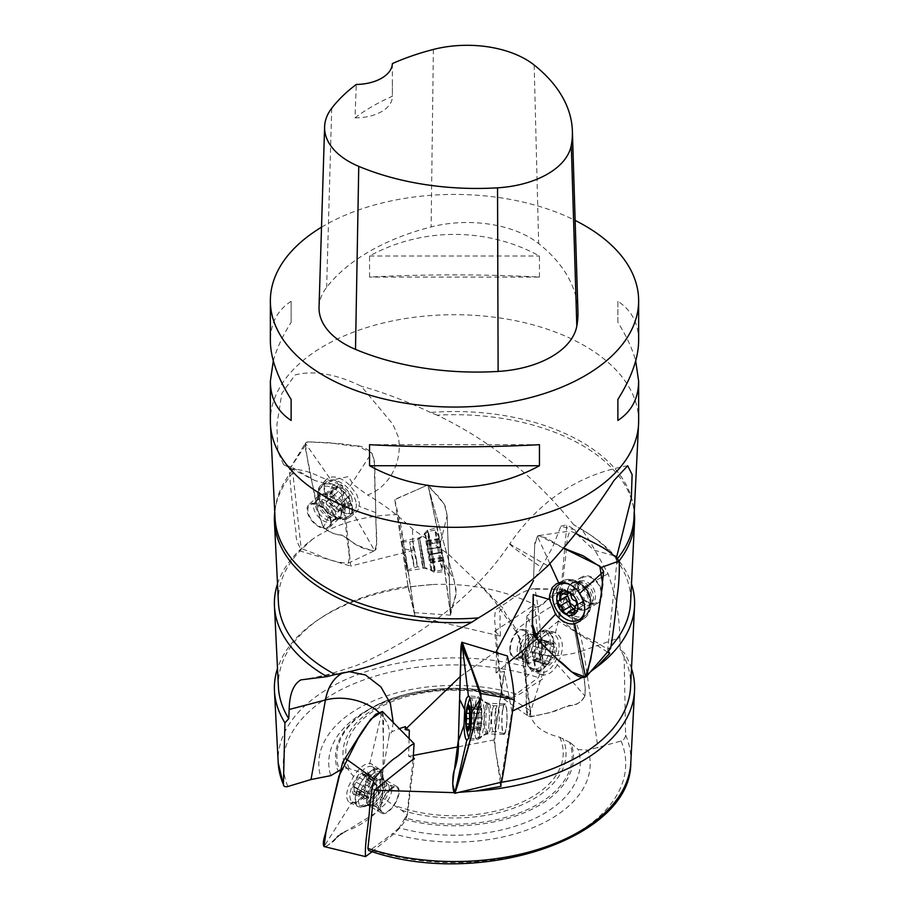 <?xml version="1.0" encoding="UTF-8"?>
<svg xmlns="http://www.w3.org/2000/svg" width="909" height="909" viewBox="0 0 909 909"><rect width="100%" height="100%" fill="white"/><g stroke="black" fill="none" stroke-linecap="round" stroke-linejoin="round"><path stroke-width="0.68" stroke-dasharray="4.54 3.41" d="M638.641 421.015A184.141 106.308 0 0 0 584.703 345.84A184.141 106.308 0 0 0 384.03 322.797A184.141 106.308 0 0 0 270.359 421.015M321.513 227.205A184.141 106.308 180 0 1 575.136 220.421M539.446 277.075L539.446 256.031C487.167 227.205 421.833 227.205 369.554 256.031L369.554 277.075C421.833 274.166 487.167 274.166 539.446 277.075L369.554 277.075M638.641 340.568C638.504 323.331 631.585 310.242 617.881 301.311L617.881 322.365C626.426 335.921 632.369 348.749 635.698 360.884M273.302 360.884C276.631 348.749 282.574 335.921 291.119 322.365L291.119 301.311C277.415 310.242 270.496 323.331 270.359 340.568M278.415 687.113A176.164 101.706 0 0 1 320.934 617.927A176.164 101.706 0 0 1 408.039 586.135L408.05 586.907L433.07 584.498A180.118 103.99 0 0 0 317.934 619.949A180.118 103.99 0 0 0 277.495 668.479M630.585 687.113A176.164 101.706 0 0 0 620.233 649.776L624.063 652.662L625.597 735.017C625.369 737.926 623.869 739.926 621.12 741.005L588.146 750.118A135.714 78.356 0 0 1 535.174 826.758A135.714 78.356 0 0 1 392.722 833.519L370.577 849.915L368.679 850.506M631.505 668.479A180.118 103.99 0 0 0 624.063 652.662M433.07 584.498C469.203 583.055 503.075 589.759 534.674 604.587L541.094 671.012L538.423 677.591L516.278 693.987A135.714 78.356 0 0 0 373.826 700.737A135.714 78.356 0 0 0 320.854 777.388M458.409 792.421L454.125 792.648M404.153 819.339A118.999 68.698 0 0 0 528.197 811.033A118.999 68.698 0 0 0 571.079 743.323L569.625 742.301A117.636 67.914 180 0 1 527.765 809.396A117.636 67.914 180 0 1 405.119 817.907L399.119 827.804A125.76 72.606 0 0 0 530.356 820.52A125.76 72.606 0 0 0 578.215 749.595L588.146 750.118M399.119 827.804L392.722 833.519M571.079 743.323L578.215 749.595M569.625 742.301L559.751 737.256C542.696 732.984 532.992 725.541 530.617 714.928L530.606 710.668L514.062 700.475L501.688 694.646L494.621 631.289L534.674 604.587M405.119 817.907L407.312 815.089L401.733 810.294L378.394 795.295C378.792 782.797 369.077 773.934 349.249 768.719L346.068 768.628L339.375 770.23A117.636 67.914 180 0 1 381.235 703.134A117.636 67.914 180 0 1 503.881 694.624L501.688 694.646M608.36 651.06L607.712 649.901L616.677 563.944L616.654 557.694M608.03 573.659L564.273 598.486A86.878 48.245 61.8 0 1 583.555 650.458L619.847 637.584C619.461 616.313 615.529 594.997 608.03 573.659L589.714 540.969L582.044 529.788A180.118 103.99 180 0 1 591.066 535.412A180.118 103.99 180 0 1 631.505 583.942M582.044 529.788L573.818 524.891A176.164 101.706 180 0 1 588.066 533.39A176.164 101.706 180 0 1 630.585 602.587M611.609 645.72A176.164 101.706 180 0 1 607.712 649.901M277.495 583.942A180.118 103.99 180 0 1 312.696 539.094C335.319 523.766 363.452 515.596 397.119 514.562L408.039 586.135M278.415 602.587A176.164 101.706 180 0 1 301.288 549.525L292.221 467.362L283.608 464.51L277.836 451.659L276.893 424.696L281.847 393.37L295.061 374.94C313.719 370.145 335.762 373.894 361.18 386.166L392.893 424.276L398.153 436.547C403.426 460.874 389.2 487.474 367.554 494.985L353.34 484.588L348.34 476.611L334.046 479.645L326.24 483.554L314.787 480.509L292.221 467.362M312.696 539.094L301.288 549.525M590.6 671.671L582.021 677.569M500.961 782.342L511.881 711.145L504.165 671.478L495.996 672.853L508.745 662.252M619.847 637.584L620.233 649.776M573.818 524.891C535.458 477.02 489.906 440.445 437.172 415.174A180.118 103.99 180 0 1 633.778 508.642A180.118 103.99 180 0 1 634.255 512.074M619.154 560.853A180.118 103.99 180 0 1 616.677 563.944M437.172 415.174L430.525 412.447A179.539 103.649 180 0 1 633.198 505.165A179.539 103.649 180 0 1 633.959 518.107M617.563 558.546A179.539 103.649 180 0 1 616.438 559.933M274.745 512.074A180.118 103.99 180 0 1 275.222 508.642A180.118 103.99 180 0 1 292.323 473.43M430.525 412.447C405.925 400.926 382.814 392.165 361.18 386.166M275.041 518.107A179.539 103.649 180 0 1 275.802 505.165A179.539 103.649 180 0 1 292.562 470.419M504.45 694.692C460.511 682.523 404.778 688.158 370.361 708.52A118.999 68.698 0 0 1 504.847 694.851L509.881 697.43L516.278 693.987M509.881 697.43A125.76 72.606 0 0 0 365.577 711.27A125.76 72.606 0 0 0 330.785 775.638M494.621 631.289L500.37 636.039L415.015 616.234L404.835 549.036L397.119 514.562M404.835 549.036L413.004 550.456L350.704 566.08L342.568 485.736L334.046 479.645M299.311 550.763L350.704 566.08M564.273 598.486L528.322 620.756L518.721 627.846L515.767 631.255L517.153 631.301C513.517 624.006 504.097 613.405 503.859 609.121L479.316 583.919L448.432 554.195L412.459 528.97C398.472 515.585 383.507 504.256 367.554 494.985M330.512 521.005A14.317 8.17 -132.4 0 0 330.297 519.641A14.317 8.17 -132.4 0 0 311.548 504.279A14.317 8.17 -132.4 0 0 313.151 521.459A14.317 8.17 -132.4 0 0 330.115 524.629A14.317 8.17 -132.4 0 0 330.512 521.005M530.606 710.668L519.8 638.334L517.153 631.301M520.596 656.468A14.317 8.147 -72.1 0 1 517.221 657.934A14.317 8.147 -72.1 0 1 510.438 649.117A14.317 8.147 -72.1 0 1 515.823 633.925A14.317 8.147 -72.1 0 1 525.675 631.71A14.317 8.147 -72.1 0 1 527.788 644.015A14.317 8.147 -72.1 0 1 520.596 656.468M413.004 550.456L412.459 528.97M500.37 636.039L499.916 619.245C501.336 615.927 495.928 609.235 503.859 609.121M408.05 586.907L415.015 616.234M406.346 564.228L402.096 541.934L405.993 566.114L407.016 570.136L406.346 564.228M536.764 638.947L558.296 621.04L566.818 524.766L574.954 529.89L576.101 532.651M607.507 652.048L558.296 621.04M300.97 679.864L348.579 671.558M578.488 585.032A14.317 10.192 59.8 0 1 578.703 583.544A14.317 10.192 59.8 0 1 579.703 580.771A14.317 10.192 59.8 0 1 598.622 584.941A14.317 10.192 59.8 0 1 592.929 603.462A14.317 10.192 59.8 0 1 578.488 585.032M613.984 555.729L593.782 550.093L576.715 533.913M547.82 565.852L509.676 543.968C479.997 588.816 434.866 623.824 395.96 645.833C379.303 655.332 365.35 662.172 354.101 666.377L328.206 674.512L314.9 677.364M510.847 544.252C507.586 543.559 517.789 551.252 541.446 567.318L552.581 547.195L560.91 526.266L574.954 529.89M496.496 652.707L495.996 672.853M541.446 567.318L533.56 580.51M502.654 710.872A14.317 2.466 91.6 0 1 502.882 709.497A14.317 2.466 91.6 0 1 504.688 704.793A14.317 2.466 91.6 0 1 506.915 719.144A14.317 2.466 91.6 0 1 503.87 733.336A14.317 2.466 91.6 0 1 502.052 725.212A14.317 2.466 91.6 0 1 502.654 710.872M500.359 782.41L493.985 739.96L504.165 671.478M460.352 676.421L496.541 651.071M393.222 722.473L391.847 731.734L399.29 728.632M378.394 795.295L389.2 735.665L391.847 731.734M409.107 738.597L408.63 756.345L413.254 757.913M408.63 756.345L413.515 755.402M458.579 746.755L493.985 739.96M407.312 815.089L414.379 758.311M390.904 789.16A14.317 6.124 120 0 0 382.462 800.818A14.317 6.124 120 0 0 381.632 811.646A14.317 6.124 120 0 0 391.506 807.965A14.317 6.124 120 0 0 398.562 792.216A14.317 6.124 120 0 0 395.71 787.285A14.317 6.124 120 0 0 390.904 789.16M319.048 307.162A88.389 51.029 180 0 1 326.638 287.358A206.241 119.068 180 0 1 431.116 226.943A88.389 51.029 180 0 1 538.662 243.578A206.241 119.068 180 0 1 577.931 311.389M392.358 63.607L392.37 96.24A201.718 116.454 0 0 0 354.999 117.829L356.294 84.446M354.999 117.829A36.826 21.259 0 0 0 392.37 96.559A36.826 21.259 0 0 0 392.37 96.24M369.554 256.031L539.446 256.031M617.881 301.311L617.881 322.365M539.446 444.683L369.554 444.683M291.119 322.365L291.119 301.311M368.895 776.036A13.26 5.67 120 0 0 356.76 778.797A13.26 5.67 120 0 0 356.294 794.989A13.26 5.67 120 0 0 368.895 776.036M363.952 792.693L365.816 787.705L372.27 779.513L372.36 780.229L362.475 773.854L356.01 782.047L353.908 787.035L364.509 792.603L363.895 799.318L368.236 796.909L368.486 797.897L358.68 792.239L358.441 791.239L354.09 793.659L354.158 787.035M358.68 792.239L362.191 789.16L365.293 784.501L367.395 779.513L366.588 779.604L367.202 772.889L377.008 778.559L372.656 780.967L372.36 780.229M362.566 774.559L362.861 775.309L367.202 772.889M380.746 776.547A20.259 8.658 120 0 0 379.939 771.911A20.259 8.658 120 0 0 378.28 770.071A20.259 8.658 120 0 0 360.646 783.274A20.259 8.658 120 0 0 358.01 805.135A20.259 8.658 120 0 0 360.441 805.658A20.259 8.658 120 0 0 373.519 795.273A20.259 8.658 120 0 0 380.746 776.547M384.802 783.899A14.726 6.295 -60 0 1 379.553 797.511A14.726 6.295 -60 0 1 370.043 805.056A14.726 6.295 -60 0 1 370.19 788.785A14.726 6.295 -60 0 1 384.212 780.524A14.726 6.295 -60 0 1 384.802 783.899A14.726 6.295 120 0 0 384.177 780.445A14.726 6.295 120 0 0 370.19 788.785A14.726 6.295 120 0 0 369.952 805.067A14.726 6.295 120 0 0 379.496 797.591A14.726 6.295 120 0 0 384.802 783.888M375.133 773.298A20.259 8.658 120 0 0 372.667 766.821A20.259 8.658 120 0 0 355.033 780.024A20.259 8.658 120 0 0 352.397 801.897A20.259 8.658 120 0 0 366.293 794.216A20.259 8.658 120 0 0 375.133 773.298M366.588 779.604L376.394 785.274L377.008 778.559M376.394 785.274L377.19 785.171L375.087 790.16L371.997 794.818L368.486 797.897M356.021 782.047L365.827 787.717L356.01 782.047M365.282 784.49L375.076 790.16L365.293 784.501M367.145 779.513L376.94 785.171M362.191 789.16L371.997 794.818M359.157 777.559L368.952 783.217M365.6 773.627L375.406 779.297M377.053 781.195L367.259 775.536M355.703 792.921L365.498 798.579M363.839 796.67L354.044 791.012M475.168 704.748A20.259 3.488 91.6 0 1 477.964 698.044A20.259 3.488 91.6 0 1 478.316 698.157A20.259 3.488 91.6 0 1 480.872 718.394A20.259 3.488 91.6 0 1 477.157 738.449A20.259 3.488 91.6 0 1 476.805 738.54A20.259 3.488 91.6 0 1 473.964 726.484A20.259 3.488 91.6 0 1 475.168 704.748M485.201 708.713A14.726 2.534 -88.4 0 0 484.372 725.189A14.726 2.534 -88.4 0 0 486.656 733.222A14.726 2.534 -88.4 0 0 489.349 718.633A14.726 2.534 -88.4 0 0 487.497 703.93A14.726 2.534 -88.4 0 0 485.201 708.713A14.726 2.534 91.6 0 1 487.485 703.918A14.726 2.534 91.6 0 1 489.349 718.633A14.726 2.534 91.6 0 1 486.645 733.222A14.726 2.534 91.6 0 1 484.361 725.166A14.726 2.534 91.6 0 1 485.201 708.713M468.374 736.529A20.259 3.488 91.6 0 1 468.112 704.543A20.259 3.488 91.6 0 1 469.43 699.578M470.033 698.442A20.259 3.488 91.6 0 1 470.907 697.851A20.259 3.488 91.6 0 1 473.816 718.19A20.259 3.488 91.6 0 1 469.748 738.335A20.259 3.488 91.6 0 1 468.896 737.665M469.612 722.973L481.884 723.382L482.179 717.815L481.611 708.191L481.384 708.952L469.589 708.611M469.521 713.372L478.873 713.645L480.202 706.418L481.009 709.736L481.384 708.952M478.873 713.645L478.963 728.564L466.84 727.734M481.827 723.325L480.384 730.336L479.566 727.03L479.168 728.086M482.179 717.815L469.851 717.462L482.145 717.826M478.395 718.951L470.021 718.701L478.441 718.928M466.419 713.076L478.759 713.429M468.93 724.03L478.554 724.314M469.646 712.258L481.975 712.611M468.169 707.145L480.497 707.497M479.52 709.236L468.351 708.918M468.567 728.927L480.088 729.257M481.054 727.518L468.726 727.166M557.422 590.543A20.259 14.419 59.8 0 1 562.944 582.294A20.259 14.419 59.8 0 1 572.17 581.351A20.259 14.419 59.8 0 1 588.714 609.723A20.259 14.419 59.8 0 1 583.351 617.291A20.259 14.419 59.8 0 1 564.716 612.393A20.259 14.419 59.8 0 1 557.422 590.543M567.523 589.691A14.726 10.488 -120.2 0 0 576.192 608.291A14.726 10.488 -120.2 0 0 590.271 603.633A14.726 10.488 -120.2 0 0 578.249 582.999A14.726 10.488 -120.2 0 0 567.523 589.691M571 585.101A20.259 14.419 59.8 0 1 584.851 609.155M567.523 589.68A14.726 10.488 59.8 0 1 577.897 582.908A14.726 10.488 59.8 0 1 590.18 603.985A14.726 10.488 59.8 0 1 576.022 608.189A14.726 10.488 59.8 0 1 567.523 589.68M576.658 605.303L583.964 601.179C584.771 598.94 584.203 597.213 582.237 595.974C580.249 595.622 579.113 594.168 578.817 591.657L578.931 591.441C578.476 589.327 577.124 588.271 574.897 588.293L568.5 592.679M568.057 593.509L567.239 591.645L568.068 588.543L573.909 590.1L574.556 589.146M567.08 596.202L565.443 597.156M573.181 609.03L574.965 609.212L567.727 613.064M583.589 601.258L582.783 601.303L581.794 608.962L575.965 607.405L575.317 608.632M558.683 600.679L566.273 596.247M571.216 596.077L578.817 591.657M562.671 593.372L570.273 588.941M567.239 591.645L563.125 594.043M575.374 611.03L579.59 608.564M582.624 605.86L575.033 610.291M540.105 658.105A13.26 7.545 -72.1 0 1 552.24 640.834A13.26 7.545 -72.1 0 1 552.706 661.57A13.26 7.545 -72.1 0 1 540.105 658.105M545.048 644.14L544.218 640.231L541.116 641.765L539.56 638.947L536.64 642.049L546.434 645.208L549.366 642.106L550.911 644.924L554.024 643.39L554.842 647.299L545.048 644.14L545.241 649.253C545.866 651.435 545.298 653.23 543.548 654.65L543.298 654.48C541.594 655.139 540.673 656.605 540.514 658.877L550.32 662.036C550.468 659.764 551.399 658.298 553.092 657.639L553.354 657.809C555.092 656.389 555.66 654.594 555.035 652.412L554.842 647.299M550.32 662.036L547.332 664.899L545.786 662.07L542.673 663.615L542.037 654.594L531.856 651.435C531.242 649.253 531.799 647.447 533.549 646.026L536.64 642.049M546.434 645.208L543.343 649.196C541.605 650.605 541.037 652.412 541.662 654.594M528.254 658.116A20.259 11.522 -72.1 0 1 542.173 631.994A20.259 11.522 -72.1 0 1 547.07 631.812A20.259 11.522 -72.1 0 1 551.82 654.616A20.259 11.522 -72.1 0 1 534.64 670.365A20.259 11.522 -72.1 0 1 530.776 667.342A20.259 11.522 -72.1 0 1 528.254 658.116M524.198 653.776A14.726 8.374 107.9 0 0 526.027 660.491A14.726 8.374 107.9 0 0 541.332 651.242A14.726 8.374 107.9 0 0 534.322 634.789A14.726 8.374 107.9 0 0 524.198 653.776A14.726 8.386 -72.1 0 1 534.481 634.732A14.726 8.386 -72.1 0 1 541.332 651.242A14.726 8.386 -72.1 0 1 526.129 660.638A14.726 8.386 -72.1 0 1 524.198 653.776M533.867 659.923A20.259 11.522 -72.1 0 1 539.935 640.379A20.259 11.522 -72.1 0 1 552.683 633.618A20.259 11.522 -72.1 0 1 557.433 656.434A20.259 11.522 -72.1 0 1 540.253 672.171A20.259 11.522 -72.1 0 1 533.867 659.923M542.037 654.594L531.856 651.435M532.231 651.435L532.879 660.457L535.992 658.911L537.537 661.741L540.514 658.877M553.354 657.809L543.548 654.65L553.297 657.786M533.913 659.979L543.707 663.138M541.855 659.707L532.06 656.548M546.809 663.99L537.003 660.832M543.184 640.709L552.99 643.867M549.843 643.311L540.048 640.152M543.4 649.208L533.594 646.049M531.947 651.446L541.741 654.605M545.161 649.231L554.956 652.401M442.49 555.899L438.831 536.696L442.49 555.899M427.173 544.434L426.889 540.616L427.616 544.252L439.945 542.105L439.217 538.469L439.502 542.275L427.173 544.434L429.832 559.614L442.16 557.467L439.502 542.275M427.946 549.32L440.274 547.161L427.934 549.309M442.16 557.467L443.092 560.66L441.785 552.104L429.48 554.331L427.616 544.252M439.945 542.105L441.808 552.183L429.457 554.251L430.764 562.807L429.832 559.614M433.832 560.842A20.259 0.625 -99.9 0 0 428.139 531.367A20.259 0.625 -99.9 0 0 428.128 531.367A20.259 0.625 -99.9 0 0 431.002 551.422A20.259 0.625 -99.9 0 0 435.081 571.272A20.259 0.625 -99.9 0 0 435.093 571.272A20.259 0.625 -99.9 0 0 433.832 560.842M423.799 559.887L424.708 567.466L421.742 553.036L419.651 538.458L423.799 559.887L419.651 538.458L421.742 553.036L424.708 567.466L423.799 559.887M440.888 559.603A20.259 0.625 -99.9 0 0 435.241 530.174A20.259 0.625 -99.9 0 0 435.195 530.129A20.259 0.625 -99.9 0 0 438.058 550.195A20.259 0.625 -99.9 0 0 442.149 570.045A20.259 0.625 -99.9 0 0 442.183 569.977A20.259 0.625 -99.9 0 0 440.888 559.603M428.912 554.888L441.251 552.717L428.912 554.888M430.605 562.114L442.933 559.967M442.581 557.069L430.241 559.217M442.785 560.114L430.446 562.262M426.821 541.525L439.149 539.378M439.354 539.526L427.025 541.673M440.831 546.627L428.503 548.775M351.953 498.859A13.26 7.567 -132.4 0 0 334.546 484.645A13.26 7.567 -132.4 0 0 338.489 502.825A13.26 7.567 -132.4 0 0 351.953 498.859M325.411 497.428L325.081 494.189L329.876 494.746L330.206 492.621L334.444 494.973L342.045 487.826L337.796 485.69L337.478 487.815L332.671 487.258L333.001 490.496L325.411 497.428L326.899 501.768L326.161 501.984C326.24 504.177 327.331 505.677 329.41 506.495L329.456 506.427C331.433 506.608 332.842 507.801 333.683 509.983L341.273 503.052C340.443 500.87 339.034 499.677 337.057 499.495L337 499.564C334.921 498.746 333.842 497.246 333.751 495.053L334.501 494.837L333.001 490.496M341.273 503.052L345.522 505.188L345.852 503.063L350.658 503.62L348.829 496.041L349.567 495.825L341.977 502.757C341.886 500.564 340.807 499.064 338.727 498.246L334.444 494.973M342.034 488.042L346.329 491.326C348.408 492.133 349.488 493.632 349.567 495.825M351.578 505.961A20.259 11.556 -132.4 0 0 338.591 487.86A20.259 11.556 -132.4 0 0 322.206 485.781A20.259 11.556 -132.4 0 0 319.923 490.167A20.259 11.556 -132.4 0 0 327.32 508.529A20.259 11.556 -132.4 0 0 344.931 517.573A20.259 11.556 -132.4 0 0 349.511 515.698A20.259 11.556 -132.4 0 0 351.578 505.961M341.477 509.835A14.726 8.408 47.6 0 1 336.648 518.278A14.726 8.408 47.6 0 1 323.843 511.71A14.726 8.408 47.6 0 1 318.468 498.348A14.726 8.408 47.6 0 1 329.626 495.257A14.726 8.408 47.6 0 1 341.477 509.835A14.726 8.408 -132.4 0 0 329.74 495.303A14.726 8.408 -132.4 0 0 318.491 498.177A14.726 8.408 -132.4 0 0 323.843 511.71A14.726 8.408 -132.4 0 0 336.83 518.266A14.726 8.408 -132.4 0 0 341.477 509.835M355.93 501.984A20.259 11.556 -132.4 0 0 342.943 483.895A20.259 11.556 -132.4 0 0 326.547 481.815A20.259 11.556 -132.4 0 0 331.66 504.563A20.259 11.556 -132.4 0 0 353.851 511.733A20.259 11.556 -132.4 0 0 355.93 501.984M348.829 496.041L341.977 502.757M341.227 502.972L343.057 510.551L338.262 509.994L337.932 512.119L333.683 509.983M341.375 510.46L348.965 503.529M350.317 500.382L342.727 507.313M345.659 504.506L338.068 511.437M326.763 494.28L334.353 487.349M337.784 486.633L330.183 493.564M346.329 491.326L338.727 498.246M341.761 502.847L349.351 495.916M337 499.564L329.41 506.495M326.376 501.893L333.967 494.962M534.935 589.191L533.469 588.623C525.072 590.589 516.71 594.895 508.37 601.565L495.757 609.632C494.371 615.779 494.337 621.756 495.632 627.551L499.075 663.945C500.973 675.398 500.12 690.011 503.995 699.271C512.437 698.351 521.016 694.317 529.72 687.181L542.559 679.08C544.377 672.933 544.548 666.82 543.059 660.741C540.23 637.095 539.73 610.837 534.935 589.191L563.978 589.293L546.764 600.258L526.947 615.95C525.243 637.095 524.891 657.605 525.902 677.478C527.39 690.045 524.004 707.452 529.061 716.61C537.424 715.508 547.218 713.349 558.433 710.145C569.284 703.18 578.397 708.134 584.953 695.953C586.237 676.898 578.965 659.525 576.817 641.39C573.84 623.824 570.318 606.905 566.284 590.634L563.978 589.293M509.949 651.083A15.283 8.692 107.9 0 0 514.653 658.695A15.283 8.692 107.9 0 0 527.618 646.822A15.283 8.692 107.9 0 0 524.038 629.596A15.283 8.692 107.9 0 0 513.937 635.414A15.283 8.692 107.9 0 0 509.949 651.083M557.41 664.706C552.683 672.365 547.593 675.739 542.139 674.819L539.446 673.546L536.526 669.819L534.901 663.661L535.424 654.06L539.151 643.481C544.241 634.687 549.695 631.016 555.501 632.471C563.932 638.413 564.569 649.151 557.41 664.706M503.995 699.271L529.061 716.61L542.355 674.126M541.06 674.467L533.333 671.228C529.174 669.263 526.743 665.365 526.061 659.525C525.459 650.651 527.97 642.743 533.606 635.789L538.832 631.55L546.525 630.335A21.509 12.237 -72.1 0 1 552.138 654.719A21.509 12.237 -72.1 0 1 533.333 671.228A21.509 12.237 -72.1 0 1 527.265 660.718A21.509 12.237 -72.1 0 1 532.617 639.084A21.509 12.237 -72.1 0 1 546.525 630.335L555.501 632.471M394.756 499.689L401.426 527.924L414.334 612.655L407.675 584.146L394.756 499.689L416.72 489.894L394.767 499.416M406.459 564.762L407.175 571.091L406.084 566.739L401.926 540.98L406.459 564.762M442.217 558.421L444.978 571.545L443.751 559.921L437.309 527.822L442.217 558.421M450.591 614.882L447.648 592.111L450.614 615.12C450.285 612.075 451.603 607.257 454.568 600.644C456.886 590.52 456.795 593.316 454.08 580.215L428.025 485.622C427.719 485.02 433.173 491.985 438.218 496.121L444.456 504.495L447.126 515.789L450.614 615.12L444.478 569.807M437.638 531.231L428.048 484.838L416.72 489.894L428.003 484.804M289.778 469.01C299.379 468.919 309.912 471.714 321.366 477.407L337.853 483.656C341.227 488.906 342.727 494.235 342.363 499.677L346.306 531.776C346.488 541.946 351.124 555.24 348.102 563.216C338.284 562.762 327.774 559.785 316.548 554.297L300.527 548.241C297.141 543.003 295.641 537.662 296.016 532.231C292.937 510.881 290.71 489.996 289.312 469.567L307.719 441.865L340.511 443.706L356.964 445.876L371.656 452.909C376.883 462.84 373.463 472.771 374.951 482.577L375.815 512.631C374.872 524.868 379.144 541.775 374.451 550.729C365.634 549.877 357.703 546.639 350.658 541.014C346.749 537.355 342.682 535.174 338.466 534.469C333.626 534.276 328.615 531.867 323.456 527.231C316.434 511.494 316.127 498.518 312.31 483.849C309.06 469.896 306.753 456.352 305.367 443.228L307.719 441.865M331.285 521.323A15.283 8.726 47.6 0 1 329.49 527.243A15.283 8.726 47.6 0 1 312.741 521.834A15.283 8.726 47.6 0 1 308.878 504.665A15.283 8.726 47.6 0 1 321.968 506.756A15.283 8.726 47.6 0 1 331.285 521.323M334.262 505.677C341.239 512.04 347.624 514.653 353.431 513.54L356.26 512.176L358.794 508.676L359.43 503.086L356.817 494.701L350.283 485.758C342.648 478.441 335.626 475.68 329.24 477.464L326.32 479.395L324.82 481.838L324.172 486.735L325.502 492.633L328.626 498.836L334.262 505.677M348.102 563.216L374.576 550.672L353.078 512.926M413.095 759.435L407.63 808.624C409.141 818.157 400.38 828.429 392.472 835.007L372.201 851.631M399.051 793.057A15.283 6.533 -60 0 1 391.927 808.146A15.283 6.533 -60 0 1 382.007 813.271A15.283 6.533 -60 0 1 383.996 796.761A15.283 6.533 -60 0 1 397.301 786.796A15.283 6.533 -60 0 1 399.051 793.057M351.59 802.965C356.317 802.602 361.407 798.625 366.861 791.046L373.406 776.74L374.099 772.991L373.576 766.412L371.815 764.06L369.849 763.344C364.759 763.355 359.305 767.741 353.499 776.536L348.613 786.262L346.874 792.534L346.704 797.772L348.113 801.363L351.59 802.965M369.679 764.071L382.053 711.213C384.643 716.656 382.894 729.552 383.462 738.176L383.098 767.946C381.61 781.581 384.996 794.091 379.939 808.635C371.576 817.668 361.782 824.611 350.567 829.462C339.716 831.19 330.603 846.768 324.047 846.552L351.976 802.363M507.449 655.991C505.381 663.07 503.995 677.091 502.2 686.988L496.996 721.019C494.462 733.12 494.246 744.551 496.359 755.311L501.495 782.149M502.541 710.293A15.283 2.636 -88.4 0 0 501.916 726.086A15.283 2.636 -88.4 0 0 504.006 734.347A15.283 2.636 -88.4 0 0 507.074 719.144A15.283 2.636 -88.4 0 0 504.893 703.793A15.283 2.636 -88.4 0 0 502.541 710.293M575.602 533.253L570.193 530.992C565.25 539.503 566.864 553.751 564.625 564.58L560.853 600.769C559.308 607.087 559.376 613.609 561.058 620.324L577.556 633.119L594.077 641.288C599.554 642.822 605.667 650.208 610.598 648.458M577.715 584.657A15.283 10.885 -120.2 0 0 584.089 600.213A15.283 10.885 -120.2 0 0 597.508 603.281A15.283 10.885 -120.2 0 0 599.213 584.601A15.283 10.885 -120.2 0 0 582.112 576.874A15.283 10.885 -120.2 0 0 577.715 584.657M563.114 547.968L539.014 535.56L537.344 536.105L534.662 545.673L533.617 578.499L534.742 543.332L537.514 536.015L545.752 537.685L563.114 547.968M584.941 695.953C580.681 702.827 575.545 705.963 569.545 705.35L549.525 712.736L530.799 716.781C524.618 717.212 527.265 706.145 526.436 700.294C526.413 672.092 523.732 645.549 526.947 615.95C531.708 609.235 536.424 605.962 541.105 606.144L551.354 595.622L563.216 589.35C568.704 588.702 568.307 600.485 570.148 606.667L578.624 650.867C580.215 665.865 586.771 680.125 584.941 695.953L557.024 664.274M454.068 580.215L456.091 592.827L450.546 614.882L447.126 515.789C445.989 508.211 444.796 504.097 443.547 503.461L428.162 485.042C427.128 483.327 430.423 494.416 431.843 499.814L454.068 580.215M323.456 527.231C330.194 532.674 336.273 535.253 341.704 534.981L356.907 545.139L372.61 550.945C379.042 551.229 375.735 540.548 376.337 534.833L375.303 494.178C373.576 480.566 377.246 466.794 371.656 452.909C365.293 447.126 358.885 444.831 352.431 446.035L329.66 442.785L308.64 441.831C301.674 442.035 306.719 451.125 306.901 456.136C312.321 480.054 314.025 502.268 323.456 527.231L334.41 505.381M326.263 846.427L332.762 841.586M335.103 839.234L337.273 836.894M338.228 835.973L340.693 834.144M342.409 833.235L343.545 832.678M344.045 832.428L376.883 812.191L382.428 795.057L383.439 744.028L382.439 711.508M454.08 771.218L454.398 770.014M541.094 671.012A176.369 101.831 0 0 0 363.236 672.58A176.369 101.831 0 0 0 278.211 762.787M630.789 762.787A176.369 101.831 0 0 0 625.597 735.017M621.12 741.005A171.222 98.854 180 0 1 557.49 842.723A171.222 98.854 180 0 1 370.577 849.915M507.267 696.839A111.523 64.391 0 0 0 386.393 702.577A111.523 64.391 0 0 0 346.068 768.628M287.88 786.501A171.222 98.854 180 0 1 351.51 684.784A171.222 98.854 180 0 1 538.423 677.591M349.249 768.719A108.716 62.766 180 0 1 391.143 701.975A108.716 62.766 180 0 1 514.062 700.475M365.577 711.27L370.361 708.52A118.999 68.698 0 0 0 337.921 770.866M401.733 810.294A111.523 64.391 0 0 0 522.607 804.556A111.523 64.391 0 0 0 562.932 738.506M559.751 737.256A108.716 62.766 180 0 1 517.857 803.988A108.716 62.766 180 0 1 394.938 805.499M479.316 583.919L494.621 601.247L515.767 631.255C518.266 635.914 519.596 639.288 519.732 641.402A44.189 19.953 171.6 0 0 583.555 650.458L597.997 747.971M530.617 714.928L519.732 641.402A44.189 19.953 171.6 0 1 519.8 638.334M344.727 672.012A86.878 48.245 -118.2 0 0 342.807 672.899M378.576 712.099A44.189 30.122 -169.7 0 1 389.2 735.665M534.174 65.039L538.662 243.578M331.717 108.239L326.638 287.358M433.377 49.45L431.116 226.943M391.779 789.591A12.885 5.511 120 0 0 390.211 785.467A12.885 5.511 120 0 0 378.996 793.875A12.885 5.511 120 0 0 377.315 807.794A12.885 5.511 120 0 0 386.155 802.897A12.885 5.511 120 0 0 391.779 789.591M389.234 788.126A12.885 5.511 120 0 0 387.666 784.001A12.885 5.511 120 0 0 376.451 792.398A12.885 5.511 120 0 0 374.769 806.317A12.885 5.511 120 0 0 383.609 801.431A12.885 5.511 120 0 0 389.234 788.126M495.632 710.236A12.885 2.216 91.6 0 1 497.405 705.975A12.885 2.216 91.6 0 1 499.257 718.917A12.885 2.216 91.6 0 1 496.666 731.745A12.885 2.216 91.6 0 1 494.86 724.064A12.885 2.216 91.6 0 1 495.632 710.236M492.428 710.145A12.885 2.216 91.6 0 1 494.201 705.884A12.885 2.216 91.6 0 1 496.053 718.826A12.885 2.216 91.6 0 1 493.462 731.654A12.885 2.216 91.6 0 1 491.655 723.973A12.885 2.216 91.6 0 1 492.428 710.145M575.238 586.85A12.885 9.181 59.8 0 1 578.76 581.601A12.885 9.181 59.8 0 1 593.179 588.112A12.885 9.181 59.8 0 1 591.736 603.871A12.885 9.181 59.8 0 1 579.885 600.758A12.885 9.181 59.8 0 1 575.238 586.85M573.272 588.009A12.885 9.181 59.8 0 1 576.783 582.749A12.885 9.181 59.8 0 1 591.202 589.271A12.885 9.181 59.8 0 1 589.771 605.019A12.885 9.181 59.8 0 1 577.908 601.906A12.885 9.181 59.8 0 1 573.272 588.009M517.221 650.514A12.885 7.329 -72.1 0 1 521.084 638.084A12.885 7.329 -72.1 0 1 529.197 633.778A12.885 7.329 -72.1 0 1 532.219 648.299A12.885 7.329 -72.1 0 1 521.277 658.309A12.885 7.329 -72.1 0 1 517.221 650.514M519.766 651.344A12.885 7.329 -72.1 0 1 523.629 638.902A12.885 7.329 -72.1 0 1 531.742 634.596A12.885 7.329 -72.1 0 1 534.765 649.117A12.885 7.329 -72.1 0 1 523.823 659.139A12.885 7.329 -72.1 0 1 519.766 651.344M413.368 560.796L409.743 542.048L411.572 554.808L414.174 567.443L413.368 560.796M416.572 560.239L412.947 541.491L414.777 554.251L417.379 566.886L416.572 560.239M333.762 515.108A12.885 7.352 -132.4 0 0 325.49 503.597A12.885 7.352 -132.4 0 0 315.059 502.268A12.885 7.352 -132.4 0 0 318.32 516.744A12.885 7.352 -132.4 0 0 332.444 521.312A12.885 7.352 -132.4 0 0 333.762 515.108M335.728 513.301A12.885 7.352 -132.4 0 0 327.467 501.791A12.885 7.352 -132.4 0 0 317.036 500.461A12.885 7.352 -132.4 0 0 320.286 514.948A12.885 7.352 -132.4 0 0 334.41 519.505A12.885 7.352 -132.4 0 0 335.728 513.301M555.319 633.175L566.284 590.634M525.902 677.478L535.98 666.945M539.321 643.867L526.947 615.95M522.652 655.173A15.283 8.692 -72.1 0 1 526.652 639.504A15.283 8.692 -72.1 0 1 536.742 633.698A15.283 8.692 -72.1 0 1 540.332 650.912A15.283 8.692 -72.1 0 1 527.368 662.797A15.283 8.692 -72.1 0 1 522.652 655.173M526.084 659.184A19.737 11.226 -72.1 0 1 542.673 631.153A19.737 11.226 -72.1 0 1 545.923 660.366A19.737 11.226 -72.1 0 1 526.084 659.184M442.047 558.115L454.08 580.215M444.887 570.818L450.614 615.12M437.468 528.538L428.025 485.622M449.33 577.045L444.365 565.284M440.547 542.321L447.126 515.789M422.446 561.978L417.913 538.185L422.071 563.955L423.162 568.307L422.446 561.978M433.843 563.682A21.509 0.659 -99.9 0 0 430.048 541.616A21.509 0.659 -99.9 0 0 427.457 530.208A21.509 0.659 -99.9 0 0 430.502 551.513A21.509 0.659 -99.9 0 0 434.854 572.59A21.509 0.659 -99.9 0 0 433.843 563.682M430.775 563.171A19.737 0.602 -99.9 0 0 427.207 542.491A19.737 0.602 -99.9 0 0 424.889 532.481A19.737 0.602 -99.9 0 0 427.707 552.002A19.737 0.602 -99.9 0 0 431.661 571.318A19.737 0.602 -99.9 0 0 430.775 563.171M329.649 478.043L305.367 443.228M375.815 512.631L358.725 506.165M349.988 486.213L371.656 452.909M341.136 512.335A15.283 8.726 -132.4 0 0 331.819 497.768A15.283 8.726 -132.4 0 0 318.729 495.678A15.283 8.726 -132.4 0 0 322.593 512.846A15.283 8.726 -132.4 0 0 339.341 518.255A15.283 8.726 -132.4 0 0 341.136 512.335M352.601 508.551A21.509 12.272 -132.4 0 0 339.091 487.747A21.509 12.272 -132.4 0 0 320.65 485.531A21.509 12.272 -132.4 0 0 326.513 509.267A21.509 12.272 -132.4 0 0 349.613 517.266A21.509 12.272 -132.4 0 0 352.601 508.551M349.442 509.529A19.737 11.26 -132.4 0 0 324.706 486.224A19.737 11.26 -132.4 0 0 327.32 512.04A19.737 11.26 -132.4 0 0 349.442 509.529M366.645 790.75L379.939 808.635M353.681 776.775L342.716 762.219M383.098 767.946L373.02 777.081M386.348 785.706A15.283 6.533 120 0 0 384.587 779.456A15.283 6.533 120 0 0 371.281 789.421A15.283 6.533 120 0 0 369.293 805.919A15.283 6.533 120 0 0 379.223 800.806A15.283 6.533 120 0 0 386.348 785.706M381.735 777.99A21.509 9.192 120 0 0 379.53 769.355A21.509 9.192 120 0 0 360.543 783.206A21.509 9.192 120 0 0 358.01 806.578A21.509 9.192 120 0 0 371.929 798.977A21.509 9.192 120 0 0 381.735 777.99M382.916 780.104A19.737 8.442 120 0 0 372.156 774.388A19.737 8.442 120 0 0 358.521 799.341A19.737 8.442 120 0 0 370.383 803.033A19.737 8.442 120 0 0 382.632 781.842A19.737 8.442 120 0 0 382.916 780.104M486.554 709.838A15.283 2.636 91.6 0 1 488.894 703.339A15.283 2.636 91.6 0 1 491.087 718.689A15.283 2.636 91.6 0 1 488.019 733.893A15.283 2.636 91.6 0 1 485.929 725.621A15.283 2.636 91.6 0 1 486.554 709.838M475.157 705.952A21.509 3.704 91.6 0 1 478.509 696.817A21.509 3.704 91.6 0 1 481.543 718.417A21.509 3.704 91.6 0 1 477.27 739.812A21.509 3.704 91.6 0 1 474.282 728.291A21.509 3.704 91.6 0 1 475.157 705.952M478.225 707.054A19.737 3.397 91.6 0 1 482.224 699.532A19.737 3.397 91.6 0 1 484.088 718.485A19.737 3.397 91.6 0 1 481.134 737.301A19.737 3.397 91.6 0 1 477.611 729.916A19.737 3.397 91.6 0 1 478.225 707.054M549.843 563.478L537.344 536.105M567.864 590.395A15.283 10.885 59.8 0 1 572.272 582.612A15.283 10.885 59.8 0 1 589.362 590.339A15.283 10.885 59.8 0 1 587.657 609.019A15.283 10.885 59.8 0 1 574.238 605.951A15.283 10.885 59.8 0 1 567.864 590.395M579.181 619.722A21.509 15.317 59.8 0 1 556.399 592.009A21.509 15.317 59.8 0 1 558.774 584.726M560.558 582.578A21.509 15.317 59.8 0 1 563.557 580.544A21.509 15.317 59.8 0 1 586.657 591.918A21.509 15.317 59.8 0 1 585.169 617.62A21.509 15.317 59.8 0 1 581.919 619.234M559.558 591.611A19.737 14.055 59.8 0 1 584.294 587.316A19.737 14.055 59.8 0 1 581.68 616.904A19.737 14.055 59.8 0 1 559.558 591.611M320.934 617.927L317.934 619.949M588.066 533.39L591.066 535.412M633.198 505.165L633.778 508.642M275.802 505.165L275.222 508.642M283.551 464.601L314.787 480.509M627.687 465.749C578.953 474.407 539.616 500.484 509.676 543.968M560.864 526.22L566.83 524.766L560.864 526.22M405.175 726.439L409.3 730.211M392.37 81.98L392.37 96.559M384.212 780.524L379.939 771.911M370.043 805.056L360.441 805.658M352.397 801.897L358.01 805.135M372.667 766.821L378.28 770.071M381.632 811.646L374.769 806.317L369.952 805.067M384.177 780.445L387.666 784.001L395.71 787.285M377.19 785.171L367.395 779.513M358.828 792.693L368.634 798.352M372.656 780.967L362.861 775.309M372.27 779.513L362.475 773.854M363.714 792.693L353.908 787.035M354.09 793.659L363.895 799.318M368.236 796.909L358.441 791.239M364.509 792.603L354.715 786.933M504.688 704.793L494.201 705.884L487.485 703.918L478.316 698.157M503.87 733.336L493.462 731.654L486.645 733.222L477.157 738.449M469.748 738.335L476.805 738.54M470.907 697.851L477.964 698.044M478.702 713.372L466.374 713.02M466.635 728.211L478.963 728.564M481.009 709.736L468.68 709.372M467.874 706.066L480.202 706.418M481.611 708.191L469.283 707.838M481.884 723.382L469.544 723.03M468.044 729.984L480.384 730.336M479.566 727.03L468.703 726.711M481.702 723.109L469.374 722.757M578.249 582.999L572.17 581.351M590.271 603.633L588.714 609.723M577.897 582.908L576.67 582.805L579.703 580.771M590.18 603.985L589.668 605.099L592.929 603.462M565.898 596.327L558.308 600.747M567.375 613.632L574.965 609.212M573.909 590.1L569.091 592.907M560.478 592.975L568.068 588.543M574.897 588.293L567.307 592.725M583.964 601.179L576.374 605.61M574.204 613.382L581.794 608.962M575.965 607.405L574.215 608.428M582.783 601.303L576.829 604.78M526.027 660.491L530.776 667.342M534.322 634.789L542.173 631.994M552.683 633.618L547.07 631.812M540.253 672.171L534.64 670.365M517.221 657.934L521.277 658.309L526.129 660.638M534.481 634.732L529.197 633.778L525.675 631.71M532.879 660.457L542.673 663.615M547.332 664.899L537.537 661.741M541.116 641.765L550.911 644.924M533.799 646.197L543.605 649.367M543.343 649.196L533.549 646.026M539.56 638.947L549.366 642.106M544.218 640.231L554.024 643.39M555.035 652.412L545.241 649.253M543.298 654.48L553.092 657.639M544.866 649.242L554.66 652.412M545.786 662.07L535.992 658.911M407.016 570.136L417.379 566.886L424.708 567.466L435.081 571.272L442.149 570.045M402.096 541.934L412.947 541.491L419.651 538.458L428.128 531.367L435.195 530.129M438.831 536.696L435.241 530.174M443.353 562.637L442.183 569.977M430.764 562.807L443.092 560.66M442.865 560.876L430.536 563.023M427.162 543.014L439.49 540.866M428.514 548.877L440.842 546.718M440.842 546.616L428.514 548.763M426.889 540.616L439.217 538.469M426.662 540.832L438.99 538.685M428.912 554.774L441.24 552.627M427.969 549.388L440.297 547.241M441.785 552.104L429.457 554.251M442.581 558.478L430.252 560.637M336.648 518.278L344.931 517.573M318.468 498.348L319.923 490.167M326.547 481.815L322.206 485.781M353.851 511.733L349.511 515.698M318.491 498.177L315.059 502.268L311.548 504.279M336.83 518.266L332.444 521.312L330.115 524.629M343.057 510.551L350.658 503.62M345.522 505.188L337.932 512.119M329.876 494.746L337.478 487.815M338.682 498.314L346.272 491.383M330.206 492.621L337.796 485.69M325.081 494.189L332.671 487.258M333.751 495.053L326.161 501.984M329.456 506.427L337.057 499.495M326.899 501.768L334.501 494.837M345.852 503.063L338.262 509.994M563.841 589.293L533.469 588.623M514.653 658.695L527.663 662.934L526.141 658.332C525.641 653.162 526.8 647.663 529.606 641.834L533.64 636.084L537.071 633.755L524.038 629.596M450.603 615.154L414.334 612.655M407.175 571.091L423.162 568.307C429.059 569.148 431.548 569.829 430.661 570.329L434.854 572.59L444.978 571.545M401.926 540.98L417.913 538.185C423.833 536.435 424.639 532.879 424.287 533.742L427.457 530.208L437.354 527.765M289.312 469.567L305.299 443.331M329.49 527.243L339.591 518.073C340.852 519.187 338.046 518.187 331.16 515.096C324.479 509.835 320.513 504.688 319.252 499.655L318.934 495.439L308.878 504.665M326.331 479.384L320.65 485.531C308.378 497.405 336.671 528.413 349.613 517.266L356.271 512.165M397.301 786.796L384.587 779.456L382.882 777.627L382.928 780.002C383.7 775.502 382.564 771.957 379.53 769.355L371.826 764.071M382.007 813.271L369.293 805.919L366.85 805.351L370.383 803.033C366.407 806.84 362.282 808.021 358.01 806.578L349.601 802.545M504.893 703.793L488.894 703.339C483.952 701.737 481.725 700.464 482.224 699.532L478.509 696.817L468.362 695.794M504.006 734.347L488.019 733.893C482.986 735.211 480.702 736.347 481.134 737.301L477.27 739.812L467.101 740.233M539.014 535.56L570.193 530.992M582.112 576.874L572.272 582.612C574.158 581.624 576.647 582.055 579.737 583.908C589.782 589.646 591.464 605.508 589.918 605.326L587.657 609.019L597.508 603.281M556.967 583.555L563.557 580.544C575.181 575.17 593.395 588.952 590.725 608.587L585.169 617.62L579.317 621.858"/><path stroke-width="1.36" d="M270.359 300.743L270.359 340.568C270.496 357.941 277.415 377.542 291.119 399.392L291.119 420.447C277.415 411.516 270.496 398.437 270.359 381.189L270.359 421.015A184.141 106.308 0 0 0 270.428 424.026A184.141 106.308 0 0 0 324.297 496.189A184.141 106.308 0 0 0 522.561 519.8A184.141 106.308 0 0 0 638.572 424.026A184.141 106.308 0 0 0 638.641 421.015L638.641 381.189C638.504 398.437 631.585 411.516 617.881 420.447L617.881 399.392C631.585 377.542 638.504 357.941 638.641 340.568L638.641 300.743A184.141 106.308 180 0 1 454.5 407.05A184.141 106.308 180 0 1 270.359 300.743A184.141 106.308 180 0 1 321.513 227.205M575.136 220.421A184.141 106.308 180 0 1 584.703 225.568A184.141 106.308 180 0 1 638.641 300.743M369.554 465.726L369.554 444.683C421.833 447.592 487.167 447.592 539.446 444.683L539.446 465.726C487.167 494.553 421.833 494.553 369.554 465.726L539.446 465.726M635.698 360.884L638.641 381.189M270.359 381.189L273.302 360.884M277.495 668.479A180.118 103.99 0 0 0 274.461 690.885A180.118 103.99 0 0 0 284.937 722.837L288.767 718.701A176.164 101.706 0 0 1 278.415 687.113L274.45 606.155A180.118 103.99 180 0 1 277.495 583.942M454.125 792.648L374.326 790.194L367.906 848.427A176.369 101.831 0 0 0 630.789 762.787L634.539 690.885A180.118 103.99 0 0 1 475.93 791.012L500.95 786.342L500.961 782.342A176.164 101.706 0 0 0 630.585 687.113L634.55 606.155A180.118 103.99 180 0 1 596.304 667.342L590.6 671.671M634.539 690.885A180.118 103.99 0 0 0 631.505 668.479M284.937 722.837L283.403 784.433C283.631 786.455 285.131 787.149 287.88 786.501L311.003 779.524L330.785 775.638L340.398 769.946M475.93 791.012L458.409 792.421M283.585 785.387L283.403 784.433A176.369 101.831 0 0 1 278.211 762.787L274.461 690.885M367.906 848.427L368.679 850.506C476.157 888.877 631.369 839.734 630.789 762.787M596.304 667.342L609.689 653.423L608.36 651.06M631.505 583.942A180.118 103.99 180 0 1 634.55 606.155M634.255 512.074A180.118 103.99 180 0 1 634.55 521.618L630.585 602.587A176.164 101.706 180 0 1 611.609 645.72M342.807 672.899A86.878 48.245 -118.2 0 0 325.445 699.975L289.153 709.497C289.539 693.942 293.471 684.068 300.97 679.864L326.956 676.648A180.118 103.99 180 0 1 274.45 606.155M326.956 676.648L335.182 674.535A176.164 101.706 180 0 1 278.415 602.587L274.45 521.618A180.118 103.99 180 0 1 274.745 512.074M582.021 677.569L513.324 710.611M634.55 521.618A180.118 103.99 180 0 1 619.154 560.853M638.572 424.026L633.959 518.107A179.539 103.649 180 0 1 617.563 558.546M335.182 674.535C373.542 667.956 419.094 650.514 471.828 622.199A180.118 103.99 180 0 1 274.45 521.618M471.828 622.199L478.475 617.904A179.539 103.649 180 0 1 327.547 588.475A179.539 103.649 180 0 1 275.041 518.107L270.428 424.026M478.475 617.904C503.075 603.235 526.186 585.885 547.82 565.852C573.238 538.117 595.281 509.688 613.939 480.554L627.687 465.76L632.119 474.589L631.312 498.28L616.779 556.467L613.984 555.729M616.654 557.694L616.779 556.467M289.153 709.497L288.767 718.701M508.745 662.252L536.764 638.947M609.689 653.423L607.507 652.048M576.715 533.913L576.101 532.651M533.56 580.51L496.541 651.071L496.496 652.707M500.95 786.342L500.359 782.41M399.29 728.632L405.403 726.632L405.141 729.586L460.352 676.421M348.579 671.558L365.52 674.989L380.916 686.909L390.37 703.532L393.222 722.473M374.326 790.194L414.379 758.311L413.254 757.913M413.515 755.402L458.579 746.755M405.141 729.586L409.323 730.222L409.107 738.597M572.386 131.021L577.931 311.389A206.241 119.068 180 0 1 576.817 326.058A88.389 51.029 180 0 1 498.121 371.429A206.241 119.068 180 0 1 355.499 349.374A88.389 51.029 180 0 1 319.048 307.162L324.604 126.805A82.833 47.825 180 0 1 331.717 108.239A200.684 115.863 180 0 1 356.294 84.446A36.826 21.259 180 0 0 392.358 63.607A200.684 115.863 180 0 1 433.377 49.45A82.833 47.825 180 0 1 534.174 65.039A200.684 115.863 180 0 1 572.386 131.021A200.684 115.863 180 0 1 571.295 145.304A82.833 47.825 180 0 1 497.541 187.822A200.684 115.863 180 0 1 358.76 166.358A82.833 47.825 180 0 1 324.604 126.805M617.881 399.392L617.881 420.447M291.119 420.447L291.119 399.392M466.51 709.156A13.26 2.284 91.6 0 1 466.749 707.997A13.26 2.284 91.6 0 1 469.873 708.918A13.26 2.284 91.6 0 1 469.351 727.234A13.26 2.284 91.6 0 1 466.169 727.961A13.26 2.284 91.6 0 1 466.51 709.156M469.589 708.611L469.612 722.973M469.055 708.588L468.68 709.372L467.874 706.066L466.374 713.02L466.215 723.962L466.635 728.211L467.237 726.677L468.044 729.984L469.498 722.973M466.749 707.997L469.43 699.578A20.259 3.488 91.6 0 1 470.033 698.442M468.896 737.665A20.259 3.488 91.6 0 1 468.374 736.529L466.169 727.961M466.101 718.576L470.021 718.678L466.147 718.599M466.215 723.962L468.93 724.03M468.351 708.918L467.192 708.884M467.749 728.904L468.567 728.927M557.047 597.133A13.26 9.442 59.8 0 1 574.454 596.838A13.26 9.442 59.8 0 1 570.511 615.586A13.26 9.442 59.8 0 1 557.047 597.133M568.5 592.679L566.966 593.577L567.307 592.725C569.534 592.702 570.875 593.747 571.329 595.872L571.216 596.077C571.522 598.599 572.659 600.042 574.624 600.417L574.647 600.406C576.601 601.633 577.181 603.371 576.374 605.61L576.658 605.303M565.443 597.156L567.625 601.531L560.035 605.951C562.251 606.519 563.341 608.03 563.341 610.484C563.796 612.609 565.137 613.655 567.375 613.632L568.364 611.837L574.204 613.382L575.192 605.735L575.999 605.689M567.625 601.531L560.046 605.939C558.069 604.724 557.49 602.985 558.308 600.747L559.49 600.622L560.478 592.975L566.307 594.531L566.966 593.577M584.851 609.155A20.259 14.419 59.8 0 1 578.999 619.824A20.259 14.419 59.8 0 1 560.364 614.927A20.259 14.419 59.8 0 1 553.07 593.077A20.259 14.419 59.8 0 1 558.592 584.828A20.259 14.419 59.8 0 1 571 585.101M568.057 593.509L567.08 596.202L559.49 600.622M567.648 601.519C569.841 602.088 570.943 603.599 570.932 606.064L573.181 609.03M563.341 610.484L570.932 606.064M563.125 594.043L559.649 596.065M572 612.996L575.374 611.03M372.201 851.631L365.543 856.619C364.566 843.984 368.361 826.19 369.384 811.43C370.111 801.011 371.667 790.182 374.065 778.945C380.553 770.821 387.245 764.037 394.154 758.606C400.619 754.936 408.164 746.107 414.084 743.642L413.095 759.435M365.543 856.619L324.047 846.552C321.513 842.098 326.536 832.371 327.32 825.554L342.716 762.219L362.191 731.313L370.974 718.985L382.382 711.463M466.953 739.449L454.75 793.318L501.495 782.149C504.404 769.071 506.677 749.8 509.301 734.165L514.244 699.373C513.096 680.137 509.869 669.172 507.449 655.991L461.874 642.288C459.999 647.56 461.181 660.593 460.533 669.229L458.386 741.051C458.715 752.016 457.397 761.628 454.432 769.878C452.114 774.763 452.205 792.512 454.92 793.216C458.988 781.592 464.351 761.583 468.589 746.346L480.975 698.146L480.952 693.556L462.181 642.197M466.783 740.176C465.181 739.062 464.26 734.086 464.022 725.246L464.897 705.248L466.385 698.442L468.362 695.794C470.18 696.589 471.282 702.021 471.691 712.111C471.396 729.348 469.76 738.71 466.783 740.176L467.09 740.233M586.771 676.114L610.598 648.458C613.336 631.891 615.45 614.904 616.938 597.497C618.836 585.566 619.597 573.386 619.222 560.978C606.633 546.548 590.191 542.025 575.602 533.253M574.738 623.835C567.761 624.778 561.376 621.551 555.569 614.177L549.627 599.52L549.57 595.406L552.183 587.612L556.149 583.964L558.717 582.93C566.352 581.442 573.374 584.93 579.76 593.384L584.18 603.383L584.828 610.291L583.498 616.393L580.374 620.983L574.738 623.835M534.549 636.368L558.342 660.445C565.921 664.07 575.158 679.568 585.544 677.125L586.657 676.251L592.282 650.799L600.724 598.088L603.633 571.477L601.281 567.455L583.18 555.842L563.114 547.968L599.804 566.091L602.747 584.521L590.634 660.025L585.544 677.125L571.534 671.853L559.808 661.627L537.537 639.572L532.526 624.358L533.185 594.645C534.128 608.598 529.856 621.608 534.549 636.368L555.922 613.802M382.439 711.508L375.565 714.315L368.384 722.825L357.976 738.631L338.955 776.047L326.195 830.281L324.058 846.552L326.263 846.427M332.762 841.586L334.103 840.302M334.512 839.859L335.103 839.234M337.273 836.894L338.228 835.973M340.693 834.144L342.409 833.235M458.431 738.903L460.795 656.343L461.874 642.277L464.567 652.957L470.589 666.399L481.031 697.192L472.816 730.609L454.932 793.216L452.682 783.956L454.08 771.218M454.398 770.014L458.409 739.483M378.576 712.099A44.189 30.122 -169.7 0 0 325.445 699.975L311.003 779.524M571.295 145.304L576.817 326.058M497.541 187.822L498.121 371.429M358.76 166.358L355.499 349.374M345.022 758.174L374.065 778.945M464.113 724.984L458.386 741.051M471.532 712.349L480.975 698.146M459.67 699.305L464.635 709.668M468.453 696.544L461.874 642.288M480.952 693.556L514.244 699.373M574.59 623.108L585.544 677.125M579.351 593.759L603.633 571.477M533.185 594.645L550.275 599.713M558.717 582.93L549.843 563.478M601.281 567.455L619.222 560.978M558.774 584.726A21.509 15.317 59.8 0 1 560.558 582.578M581.919 619.234A21.509 15.317 59.8 0 1 579.181 619.722M283.563 785.331L278.211 762.787M469.714 709.406L468.68 709.372M468.703 726.711L467.237 726.677M466.544 713.292L469.521 713.372M578.999 619.824L582.987 617.506M558.592 584.828L562.591 582.499M569.091 592.907L566.307 594.531M574.215 608.428L568.364 611.837M576.829 604.78L575.192 605.735M382.428 711.497L414.084 743.642"/></g></svg>
